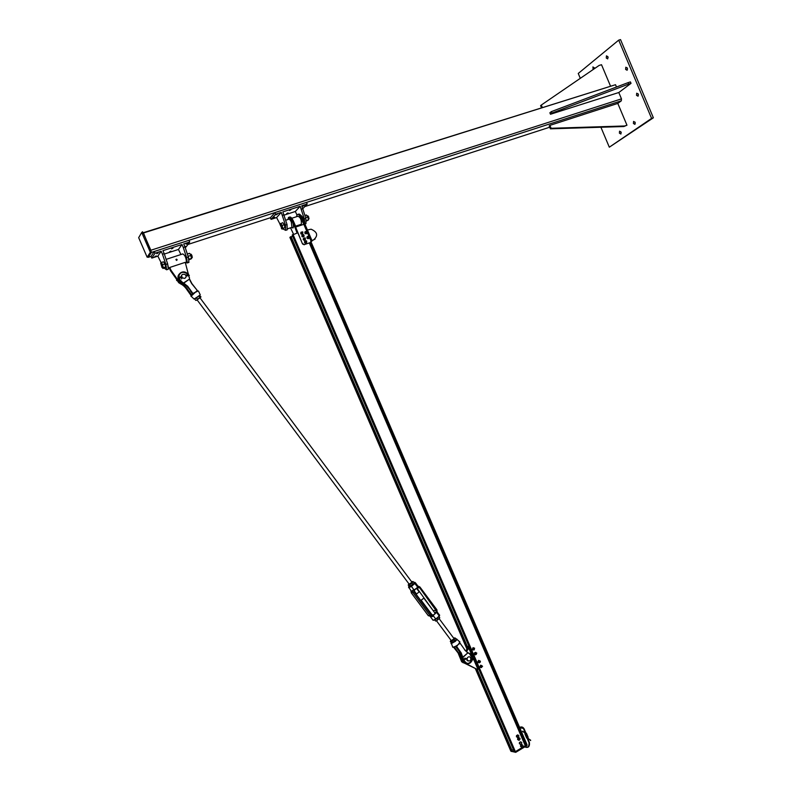 <?xml version="1.0" encoding="UTF-8"?>
<svg xmlns="http://www.w3.org/2000/svg" width="792" height="792" viewBox="0 0 792 792"><rect width="100%" height="100%" fill="white"/><g stroke="black" fill="none" stroke-linecap="round" stroke-linejoin="round"><path stroke-width="1.19" d="M627.205 67.835L627.541 69.082M627.323 68.082L627.135 70.26L625.621 69.399L625.809 67.221L627.323 68.082M593.109 69.557L592.941 66.874L594.535 68.459M594.337 67.726L594.554 68.577M634.966 122.047L635.303 123.166M635.095 122.324L634.946 124.364L633.412 123.493L633.57 121.443L635.095 122.324M620.968 131.878L621.235 132.739M621.037 132.036L620.898 134.036L619.413 133.165L619.562 131.165L621.037 132.036M607.84 56.588L608.107 57.618M607.9 56.707L607.712 58.885L606.266 58.034L606.444 55.856L607.9 56.707M638.095 93.783L638.461 95.06M638.243 94.08L638.065 96.208L636.521 95.337L636.699 93.209L638.243 94.08M618.71 40.135L620.522 39.6L653.37 117.79L609.315 147.193L651.588 118.394L618.71 40.135L578.249 73.458L580.298 78.339M600.91 127.245L609.315 147.193M653.37 117.79L651.588 118.394M143.362 232.69L613.958 85.199M147.668 257.044L148.213 257.331L151.401 252.41L143.481 232.957L615.523 84.714L616.493 87.021M618.799 92.516L631.036 83.348L628.64 84.1L551.935 113.098L550.489 114.256L618.799 92.516L621.472 98.871L621.314 100.831L617.8 103.415L549.896 125.374L551.113 128.274L624.621 125.987L626.967 125.205L617.8 103.415M143.481 232.957L142.421 231.759L142.045 232.393M141.877 232.442L142.609 232.214L143.411 233.115L150.886 250.361L151.213 252.014L150.332 252.292L141.728 232.492L138.669 237.659L147.154 257.212L150.322 252.311L151.203 252.024L148.025 256.925L147.154 257.212M550.489 114.256L549.876 112.791L551.321 111.632L628.036 82.655L630.432 81.903L631.036 83.348M551.935 113.098L551.321 111.632M628.64 84.1L628.036 82.655M541.471 107.712L540.599 105.633L541.302 105.049L542.312 107.445M610.483 86.041L601.514 64.716L599.138 65.429L541.302 105.049M626.967 125.205L623.848 126.532L550.4 128.829L549.173 125.928L549.896 125.374M550.4 128.829L551.113 128.274M623.848 126.532L624.621 125.987M304.722 223.483L304.306 218.869L300.188 206.286L295.337 211.474L296.911 214.899M280.041 224.185L276.606 217.562L271.092 219.354L275.675 214.206L274.973 212.573L306.514 202.396L307.217 204.019L301.752 205.781L305.87 218.354L305.979 223.611L305.009 223.938M302.97 208.623L301.405 209.128M286.288 230.135L287.219 229.828L287.041 224.552L282.843 211.89L300.188 206.286M295.337 211.474L284.18 215.107M290.912 209.771L289.466 210.524L290.912 209.771M288.06 212.88L286.625 213.622L288.06 212.88M276.606 217.562L281.259 212.405L285.457 225.076L285.645 230.343L282.803 228.868M282.487 215.275L284.08 214.761M275.675 214.206L281.259 212.405M274.685 217.216L273.25 217.958L274.685 217.216M277.457 214.117L276.012 214.88L277.457 214.117M304.227 205.465L302.772 206.217L304.227 205.465M274.973 212.573L270.389 217.731L271.092 219.354M307.217 204.019L302.94 208.534M296.574 216.691L297.03 214.721C298.188 213.8 299.594 215.068 301.247 218.513L303.762 224.354M299.435 225.779L299.099 224.987M300.623 224.482L301.336 224.245C301.623 219.859 300.445 217.186 297.802 216.246M311.494 240.837L304.366 224.235L303.831 224.324L310.979 240.946L311.494 240.847L311.008 241.015M304.366 224.235L304.94 224.007L302.415 218.127C300.772 214.681 299.366 213.424 298.198 214.335L298.02 214.394M304.316 224.215L304.94 224.007M311.068 241.233L312.107 240.877L304.88 224.067M287.981 219.503L288.427 217.533C289.565 216.612 290.961 217.889 292.614 221.344L297.089 233.026M293.545 234.214L290.535 227.819M526.027 745.034L310.197 242.689L526.027 745.034L526.779 744.797L311.008 241.926L312.107 240.877M303.98 221.77C303.514 218.533 302.465 216.384 300.812 215.325M307.425 229.987L311.068 229.195C317.523 232.056 318.354 235.63 313.553 239.927L311.929 240.481M312.018 240.679L315.117 239.045M294.97 227.433L295.614 227.056L302.534 243.976L295.485 227.175M297.287 232.818L297.802 232.571M310.979 240.946L310.335 242.56L304.475 244.55L302.782 243.728M310.335 242.56L304.475 244.55M302.534 243.976L304.227 244.787M303.831 224.324L295.614 227.056M295.921 226.948L293.406 221.087C291.822 217.741 290.446 216.444 289.288 217.176M307.237 215.711L308.514 219.453M306.395 221.077L308.464 219.929L308.415 218.295L306.425 214.959L304.999 215.424M308.504 219.8L306.336 220.513M307.9 216.939L305.663 217.671M284.595 226.126L284.922 227.581L282.298 228.74L282.388 226.868L282.922 228.235M284.922 227.581L282.11 229.106L281.388 228.442M280.823 223.354L281.338 224.423L280.2 223.859L282.823 222.7L284.278 224.7L282.279 225.364L282.388 226.868L281.338 224.423L282.279 225.364M309.058 218.691L308.088 215.929M307.375 215.889L308.722 216.919L308.652 219.097M280.002 224.423L282.11 229.106M284.278 224.7L284.605 226.146M302.712 231.898C302.197 232.818 302.197 232.818 302.712 231.898M302.742 231.828L302.138 232.898L302.742 231.828M303.762 234.68C303.623 235.759 303.623 235.759 303.762 234.68M303.742 234.59L303.653 235.848L303.742 234.59M305.177 237.937C305.009 239.006 305.009 239.006 305.177 237.937M305.168 237.847L305.049 239.105L305.168 237.847M306.534 240.847C306.078 241.798 306.078 241.798 306.534 240.847M306.553 240.768L306.257 241.956L306.553 240.768M307.019 233.006L306.781 231.69L306.811 233.214L305.108 232.808L305.455 231.65L306.365 231.373L306.781 231.69L305.93 231.482L305.742 232.917L305.326 232.6M305.168 232.858L305.455 231.65M306.108 233.284L305.742 232.917L306.583 233.125L305.9 233.492M308.672 238.154L309.157 236.966L308.454 238.362L307.147 237.135L307.989 236.244L308.959 236.511L307.355 236.927M307.147 237.135L307.989 236.244M305.039 231.779L304.791 233.056L305.87 233.858L306.781 233.531M306.029 231.462L304.87 232.977L305.959 233.779L307.108 232.531M307.138 236.64L306.89 237.927L307.94 238.729L308.86 238.402M307.92 236.313L306.969 237.847L308.019 238.649L309.217 237.57M306.88 233.145L306.029 233.531L305.128 232.878L306.722 233.323M305.098 232.808L305.415 231.68M305.247 231.828L305.039 232.937M307.345 237.699L308.019 238.471L308.811 238.194M307.187 237.679L307.801 236.432M309.098 237.689L308.098 238.402L307.217 237.749M307.345 236.699L307.128 237.808M304.207 235.838L303.702 236.739L302.603 236.679L302.009 235.709L303.128 234.798L302.485 234.798L302.346 236.927L301.752 235.937L302.485 234.798M302.138 236.64L302.247 235.026M302.603 236.679L303.683 236.768L302.603 236.679M303.712 236.749L304.197 235.818L303.683 236.768L302.138 236.63M301.089 232.145L300.871 233.739L300.762 232.789L301.089 234.056L302.168 234.175L301.089 234.056L302.197 234.165L302.9 232.858L302.415 233.927L301.316 233.798L300.782 232.798L301.9 231.947M305.524 238.966L305.059 240.016L303.97 239.917L303.405 238.917L304.534 238.055L303.94 238.016M303.148 239.174L303.514 239.857M303.148 239.144L303.683 238.263M303.504 239.857L304.811 240.263L303.722 240.164L305.049 240.035L305.534 238.956L304.811 240.263M306.781 241.788L306.385 242.797L305.296 242.827L304.633 241.887L305.762 240.887L305.059 240.926M304.385 242.134L305.059 243.075L306.375 242.817L305.049 243.065M304.375 242.114L304.801 241.164M305.059 243.075L306.395 242.807L306.781 241.778L306.138 243.045M164.102 268.082L166.577 269.785L165.894 264.419L162.459 254.242L164.211 253.678L167.637 263.845L168.31 269.211L167.577 269.458M162.459 254.242L161.162 251.242L157.865 256.133L161.113 262.667M180.913 254.529L178.447 249.45L181.992 244.5L162.914 250.668L164.211 253.678M178.447 249.45L164.33 254.034M169.508 251.856L170.923 251.123L169.508 251.856M171.557 248.916L172.993 248.173L171.557 248.916M187.437 262.112L188.932 262.39L188.338 257.034L185.001 246.926L183.279 247.48L186.625 257.598L187.219 262.954L185.605 262.538M185.001 246.926L183.714 243.946L189.714 242.005L186.08 246.965L185.12 247.282M181.992 244.5L183.279 247.48M186.169 244.184L187.605 243.441L186.169 244.184M184.774 246.391L185.437 246.421L184.932 246.767M156.776 253.697L158.212 252.965L156.776 253.697M154.826 256.618L156.252 255.895L154.826 256.618M157.865 256.133L151.807 258.103L151.064 256.4L148.213 257.331M189.714 242.005L188.981 240.313L154.282 251.5L151.064 256.4M151.807 258.103L155.024 253.222L154.282 251.5M155.024 253.222L161.162 251.242M170.508 270.735L169.34 268.052L169.765 267.458L170.933 270.151L170.508 270.735L178.438 281.942L183.685 283.665M170.933 270.151L178.883 281.378L182.774 283.13M185.942 275.567L188.278 273.943L185.249 262.34L169.765 267.458M167.251 262.716L168.488 267.716M185.843 262.459L186.417 262.271C186.239 257.836 185.011 255.034 182.704 253.895M175.893 259.667L176.656 260.41L177.081 259.895L175.893 259.667L176.289 259.241L176.814 260.033L176.448 259.152L177.091 259.717M177.002 259.905L176.438 260.251L176.2 259.34M176.725 260.033L176.17 259.647M164.182 262.865L165.3 265.459M165.3 265.439L165.706 266.924L165.122 267.736L162.924 268.468L162.865 266.241L163.508 267.647L162.984 268.132L161.994 267.468L160.726 263.092L161.281 262.528L162.687 264.677L162.865 266.241L161.746 263.677L160.677 263.251M192.337 257.212L191.238 254.262M189.941 253.747L191.892 255.341L192.04 257.558M164.191 262.875L163.489 261.805L161.281 262.528M164.885 263.954L162.687 264.677M165.706 266.924L163.508 267.647M189.04 259.835L191.605 258.608L190.377 254.282L191.654 258.43M190.377 254.282L189.446 253.301L187.338 253.994M187.942 255.836L188.417 257.073M188.803 258.499L188.951 259.35M191.634 258.37L189.159 259.182M190.852 255.42L188.387 256.232M188.852 258.885L188.05 256.172M514.255 751.549L474.17 658.33L514.255 751.549L515.374 751.648L525.304 745.668L309.345 243.055L525.284 745.698M297.733 232.808L292.179 235.095L474.022 657.984L292.179 235.085M524.957 744.866L525.918 744.767M510.692 750.757L512.117 750.628L477.121 669.25L512.117 750.638M467.527 646.955L291.08 236.63L289.892 237.402L466.963 649.084M511.959 750.272L513.345 749.44M292.713 236.333L291.169 236.848M510.731 750.806L515.057 751.727L511.345 751.44M527.076 745.213L515.681 752.093L515.443 751.608M515.473 751.598L527.066 745.143M530.61 740.134L527.848 738.57L527.868 737.54M518.047 739.015L518.602 738.055L518.473 740.015L518.047 739.015M519.067 737.748L519.582 738.094L518.75 737.689L518.047 738.352M520.007 738.441L520.007 739.094L520.007 738.441M519.453 740.055L518.473 740.015L519.453 740.055L520.007 739.094L519.453 740.055M517.958 739.659L518.899 740.352M517.641 739.599L517.73 738.293M520.968 745.925L521.522 744.965L521.393 746.925L520.968 745.925M521.987 744.648L522.502 745.005L521.671 744.589L520.968 745.262M522.928 745.341L522.928 746.005L522.928 745.341M522.373 746.965L521.393 746.925L522.373 746.965L522.928 746.005L522.373 746.965M520.879 746.569L521.819 747.262M520.562 746.51L520.641 745.203M519.77 743.153L520.324 742.193L519.77 743.153L520.205 744.153L519.77 743.153M520.789 741.876L521.304 742.233L520.473 741.817L519.77 742.49M521.73 742.569L521.74 743.233L521.73 742.569M521.186 744.193L520.205 744.153L521.186 744.193L521.74 743.233L521.186 744.193M519.691 743.797L520.631 744.49M519.374 743.737L519.453 742.431M516.849 736.243L517.404 735.283L517.285 737.233L516.849 736.243M517.879 734.966L518.394 735.322L517.562 734.907L516.849 735.58M518.819 735.659L518.819 736.322L518.819 735.659M518.265 737.283L517.285 737.233L518.265 737.283L518.819 736.322L518.265 737.283M516.77 736.887L517.711 737.58M516.453 736.827L516.533 735.521M467.458 646.955L468.092 647.985M469.31 647.034L467.656 646.965L468.102 647.985M469.656 647.826L467.25 648.569L465.815 651.044M478.596 668.626L477.744 668.903L473.982 660.152L474.834 659.875M462.31 657.459L463.211 662.072L464.597 663.231L477.022 669.299L465.637 663.379M473.982 660.152L474.695 659.756L474.091 658.36M473.388 656.716L473.962 657.994L472.398 658.597L473.962 657.984M473.467 656.687L472.378 656.439M472.052 655.667L468.844 648.222L466.399 651.588M477.744 668.903L477.022 669.299M469.696 647.935L468.844 648.222M477.249 669.181L478.893 669.309M467.438 646.727L468.854 645.965M467.25 648.569L468.122 648.608M474.24 649.539L474.576 648.193L474.24 649.539M474.319 649.42C474.626 648.222 474.626 648.222 474.319 649.42M476.121 654.251L476.814 653.073L476.121 654.251M476.24 654.143C476.853 653.103 476.853 653.103 476.24 654.143M479.566 661.072L479.437 662.132L480.249 662.231L480.368 661.172L479.566 661.072M479.675 661.181C480.279 662.211 480.279 662.211 479.675 661.181M481.348 666.567L482.585 666.319L481.348 666.567M481.506 666.547C482.605 666.329 482.605 666.329 481.506 666.547M474.012 648.321C472.725 648.608 472.705 648.965 473.962 649.371M473.477 649.945L474.329 649.559L472.864 649.886L472.656 649.311L473.477 649.945M474.398 648.163L472.755 648.193L472.656 649.311L473.052 647.658L474.408 648.163M473.052 647.658L472.378 649.292L474.022 649.994M476.002 653.192L475.299 652.945L475.952 654.073M476.329 652.974L475.18 652.549L474.507 653.39L474.824 654.459L476.259 654.321M476.348 654.35L475.21 654.875L474.349 654.024L474.586 652.756L475.695 652.341L476.368 652.974M479.516 661.102C478.219 661.36 478.19 661.706 479.447 662.142M478.873 662.696L479.803 662.35L478.259 662.587L478.111 661.973L478.873 662.696M479.893 660.954L478.309 660.874L478.111 661.973L478.645 660.37L479.922 660.954M478.645 660.37L477.833 661.963L479.398 662.815M481.585 665.894C480.279 666.141 480.249 666.488 481.506 666.933L480.655 666.864M480.972 667.498L481.853 667.141L480.358 667.399L480.19 666.805L480.972 667.498M481.962 665.745L480.338 665.696L480.19 666.805L480.665 665.181L481.982 665.745M480.665 665.181L479.902 666.785L481.496 667.577M191.011 296.287L195.169 292.456L192.951 293.545L187.694 286.239L181.972 281.902L178.735 278.358M184.041 282.982L189.328 279.19L183.863 282.754M191.882 283.566L197.406 290.615L191.694 283.625L189.328 279.19M189.506 279.398L189.357 277.309M191.862 283.536L189.714 279.368L191.862 283.536M186.962 273.161L188.021 274.151L186.962 273.161C181.566 268.834 174.765 276.596 180.061 281.091L185.595 284.575L192.951 293.545L190.961 295.97M181.536 275.428L181.21 276.784M181.388 277.428L182.002 278.23M193.535 293.862L192.911 293.654L192.763 294.485M187.694 286.239L187.169 286.783L179.814 281.407C176.864 277.457 177.497 274.468 181.724 272.438M182.457 284.922L178.754 282.754L177.18 280.398L178.754 282.754L182.942 284.348L186.179 287.991L182.942 284.348L183.843 283.764M197.485 290.981L198.465 291.07L200.198 294.733M197.376 290.763L197.337 291.357M196.772 291.624L197.218 290.684L195.129 292.377L197.119 291.486M192.347 293.396L192.743 294.05M196.624 291.119L195.654 292.03M197.406 290.615L191.694 283.625M191.466 295.337L186.179 287.991L182.378 284.863M460.687 657.202L462.152 661.835L465.26 663.567L461.687 661.805L458.083 652.954L453.658 647.302L458.558 652.974L460.617 656.934M471.062 658.855L474.21 658.241L472.547 658.974L473.814 659.627L472.428 659.251C469.28 664.755 466.27 664.696 463.439 659.083L461.221 652.945L456.598 646.411L457.855 644.817L455.885 646.282L452.776 647.262L452.529 646.717M463.201 657.172L467.765 652.945L463.043 656.954M467.765 652.945L469.408 653.558L472.527 658.558M467.003 660.419L468.28 661.023M462.28 657.271L460.399 653.034M467.349 663.706L463.756 661.944L460.429 653.083L455.727 646.519L456.113 645.906M467.716 652.529L464.944 650.064M456.885 639.312L459.241 641.411L459.657 642.866M459.637 642.401L459.687 642.946M459.172 643.163L458.33 644.391L459.815 643.035M458.36 644.46L459.419 643.777M456.083 646.935L455.291 646.381M464.647 649.658L460.033 643.124L458.984 643.48M456.123 646.985L460.904 653.103L464.231 661.983C467.933 664.864 470.715 663.973 472.577 659.32L472.606 659.33C470.755 663.953 467.963 664.844 464.231 661.983L462.271 657.291M181.21 276.755L179.358 277.111L179.933 277.477L181.526 276.705M184.665 278.378L182.289 277.863C180.932 274.854 181.893 273.755 185.17 274.547C186.546 276.121 186.377 277.398 184.665 278.378M466.587 658.508L466.637 659.152M469.26 656.726C467.211 657.152 466.646 658.399 467.547 660.459C470.27 661.567 471.27 660.558 470.547 657.429L469.26 656.726M465.518 658.617L467.092 658.518M472.586 658.875L471.042 658.578M466.854 658.974L465.26 659.251L465.647 658.498M472.478 659.063L473.675 659.795L472.398 659.241M472.428 659.251L473.814 659.627M465.716 658.964L466.775 659.162L465.676 659.142M465.785 658.865L464.795 659.063L465.785 658.865L465.092 658.498M464.835 659.122L465.538 658.776M189.239 275.656L187.397 275.309L189.239 275.656L186.061 275.953L187.387 275.527M181.566 277.16L179.744 278.249L179.368 277.339M187.338 275.121L188.338 273.953L185.833 275.329L188.268 273.963M188.545 274.131L187.328 275.23L189.318 275.438M189.318 275.359L187.328 275.23M179.15 278.15L179.834 277.537L179.2 277.418M179.319 277.428L180.022 277.556L179.536 278.061L178.923 277.942L179.24 277.418M413.83 582.457L414.523 583.179L411.424 586.427L414.939 583.377L414.721 582.249M414.523 583.179L417.671 587.04L417.711 585.932L419.889 586.961L419.512 587.575L436.432 610.295L436.531 612.355L439.243 615.988L435.788 619.087L433.095 620.294L432.759 619.829M411.167 586.08C408.85 587.496 408.098 587.545 408.9 586.248L408.811 586.367M408.553 587.11L411.682 591.604L412.682 590.317L414.167 590.099L411.424 586.427L408.771 587.704L408.83 586.318M412.682 590.317L413.147 592.832L430.185 615.661L432.283 616.582L433.066 615.433L435.947 619.294L439.312 616.275L439.283 614.81L437.313 612.176M436.867 609.771L437.233 612.424L436.531 612.355M432.68 616.483L428.323 615.681L432.085 616.592M411.682 591.604L410.899 590.545M408.969 583.902L408.207 585.13L409.85 586.377L413.582 583.704L409.949 586.357M409.157 584.149L411.939 582.358M412.335 581.556L413.167 581.566L411.949 583.11L409.464 584.902L408.721 584.862L412.454 582.189L412.424 581.536L411.692 581.833M413.582 583.704L414.077 582.783L413.167 581.566M408.207 585.13L408.514 584.476M412.86 584.338L411.949 583.11M410.375 586.12L409.464 584.902M439.55 618.136L436.907 620.502L439.778 617.76L438.926 616.621M434.61 620.027L435.61 621.067L436.907 620.502M437.303 618.067L436.788 618.532M435.61 621.067L434.778 619.948M437.986 619.641L437.085 618.433M451.004 640.253L450.302 641.55L451.975 642.837L455.667 640.193L452.252 642.787M451.242 640.57L453.955 638.956M454.45 637.926L455.232 638.015L454.103 639.669L451.638 641.441L450.856 641.342L454.558 638.698L454.45 637.926L453.687 638.174M455.667 640.193L456.123 639.213L455.232 638.015M450.302 641.55L450.757 640.57M454.994 640.876L454.103 639.669M452.529 642.639L451.638 641.441M200.039 297.901L200.98 296.861L199.376 295.594L194.773 299.079L199.505 295.555M199.891 297.881L197.06 299.841M196.248 300.396L199.98 297.287L197.129 299.94M194.773 299.079L195.753 300.396M196.376 297.733L197.356 299.059M199 295.96L199.98 297.287M416.483 593.97L419.196 591.901L416.513 588.308M421.146 600.207L423.849 598.148L421.146 600.207M621.472 98.871L150.955 250.213M621.284 100.851L151.381 252.43M549.717 127.215L304.781 206.583M270.399 217.731L187.922 244.461M150.886 250.361L150.005 250.648M142.52 233.392L143.411 233.115M305.87 218.354L304.306 218.869M285.457 225.076L287.041 224.552M291.347 227.552L293.03 227.977C293.782 226.779 293.565 224.651 292.377 221.602C290.486 217.899 289.169 217.127 288.446 219.275M288.407 219.315C289.238 218.79 290.218 219.721 291.347 222.106L291.961 227.353L291.258 227.581M303.346 220.275L301.455 216.246M301.247 218.513L302.415 218.127M292.614 221.344L293.406 221.087M303.9 235.828L303.197 236.452L302.415 235.669L303.049 234.967L302.405 235.669L303.197 236.462L303.91 235.828M301.188 232.779L301.821 232.125L301.178 232.779L301.93 233.61L302.692 232.977L301.93 233.6L301.188 232.779M302.9 232.858L302.168 234.175M304.455 238.214L303.801 238.897L304.564 239.719L305.306 239.085L304.573 239.699L303.811 238.897L304.445 238.224M306.524 241.936L305.87 242.55L305.039 241.827L305.672 241.065L305.029 241.827L305.88 242.56L306.534 241.936M165.894 264.419L167.637 263.845M188.338 257.034L186.625 257.598M177.933 280.279L177.487 280.843M176.992 259.41L176.369 259.618L176.992 259.41M292.981 234.402L515.374 751.648M309.553 242.986L525.146 744.747M309.82 242.887L525.413 744.668M310.365 242.55L526.274 745.084M310.434 242.52L526.343 745.064M310.85 242.194L526.779 744.797M475.477 668.884L510.701 750.796L475.467 668.884M290.436 236.848L467.458 648.46M476.398 669.25L511.543 750.974M290.565 236.788L467.577 648.391M476.556 669.27L511.682 750.935M291.01 236.64L467.983 648.163M477.061 669.28L512.077 750.697M292.723 234.521L515.107 751.737M515.731 752.321L526.967 745.569L515.721 752.341L510.939 751.242M525.373 733.154L522.671 731.145M525.096 746.698C527.828 747.975 529.155 746.668 529.056 742.787L526.997 737.986M524.156 728.937L524.156 728.937C523.047 726.967 521.532 726.462 519.611 727.432M526.67 738.025L528.135 737.303M526.126 736.105L526.433 735.6M527.036 735.451L525.878 736.243L527.323 735.431M527.383 735.501L528.115 737.203L527.581 737.659L528.145 737.253M526.809 735.857L527.581 737.659L526.611 737.946M526.749 735.897L527.531 737.689L526.64 738.015L525.858 736.154M525.195 733.778L526.056 733.333M525.799 733.679L526.324 733.204M525.72 735.808L527.185 735.095M524.908 733.937L525.66 735.738M526.591 735.471L525.868 733.679L526.64 735.471L525.69 735.798L527.195 735.035M526.433 733.293L527.165 734.996L526.63 735.451M464.597 663.231L465.429 663.29M195.129 292.377L193.872 292.921M185.605 284.585L181.972 281.902M178.537 277.398C179.754 271.933 182.863 270.894 187.882 274.27M188.12 274.586L188.565 275.309M188.704 275.616L189.12 277.25M188.793 275.319L188.268 274.468L188.793 275.319M187.189 286.813L185.595 284.575M181.685 272.458C177.487 274.507 176.864 277.487 179.814 281.407L181.566 282.536M179.299 274.27C177.616 276.616 177.824 278.942 179.933 281.259M177.804 281.269L178.873 282.605M183.398 283.694L182.675 284.17L181.615 283.576M192.585 293.852L191.367 294.654L186.486 287.793M194.792 299.049L200.257 294.872L194.406 299.039M191.159 295.644L185.932 288.298L191.159 295.644M190.941 295.99L194.02 299.02L199.851 295.535M180.853 283.368L180.497 283.882M191.06 294.862L191.882 295.178M458.073 652.925L461.687 661.805L465.221 663.548M461.944 661.825L463.191 662.795M454.024 647.193L458.558 652.974L454.361 647.064M460.538 658.954L461.37 658.954L461.043 657.122L461.983 656.251M461.894 655.974L460.954 656.845L458.845 652.786M464.211 662.993L461.37 658.954M463.439 659.083L462.607 659.083M469.408 653.558L467.815 652.578M459.707 642.53L459.796 642.015M450.995 643.035L451.123 643.688L455.341 641.342C456.915 639.797 457.281 638.986 456.42 638.897L456.083 638.906M452.994 647.292L455.44 646.51L452.776 647.262L451.103 642.619M456.133 646.539L461.221 652.945M455.915 638.936C456.944 638.867 456.677 639.619 455.103 641.173C452.331 643.371 451.004 643.856 451.123 642.639M457.103 645.906L457.915 644.866M464.567 649.856L467.607 652.737M464.023 661.963L465.28 662.944M471.428 654.736L472.685 658.489L471.428 654.736L469.399 653.291M464.775 658.152L464.389 659.172L465.191 658.172M474.071 658.003L472.478 658.627M466.894 658.538L465.726 658.528M465.32 658.469L464.458 659.201L465.26 659.251M472.567 659.063L471.062 659.043M465.736 658.776L466.884 658.796M187.397 275.309L186.011 275.755M179.933 277.477L181.615 276.943M179.348 277.111L178.556 278.061L180.061 277.863M179.131 278.487L178.507 278.061L179.2 277.081M177.25 280.507L176.834 279.893M176.665 279.655L177.428 280.754L176.616 280.467L176.656 279.645M177.438 280.774L176.626 279.685M414.513 589.693L414.394 591.941L414.592 589.981L417.344 587.585L414.513 589.693L414.265 592.159L414.167 590.099M433.066 615.433L431.234 614.919L414.256 592.159L431.244 614.919L433.501 615.156L436.194 612.751L436.422 610.295L419.503 587.585L417.236 587.317M417.671 587.04L419.512 587.575L436.036 610.523L436.194 612.751M433.323 620.275L435.937 619.285L433.095 620.294L430.204 616.423M436.788 609.652L419.958 587.06L436.788 609.652L436.036 610.523L433.64 610.543M434.551 612.503L435.847 612.483L433.501 615.156M431.363 614.691L414.414 591.971L431.363 614.691L430.125 615.582L428.264 615.602L411.335 592.941L414.394 591.941M431.571 614.909L433.155 614.879L431.392 614.731M414.622 589.961L417.344 587.585L419.117 587.812L416.909 587.971M433.937 611.681L416.849 588.02L433.907 611.652M410.81 590.436L411.335 592.941L428.175 615.493M411.266 592.832L410.86 590.495M621.314 100.831L151.401 252.41M304.93 223.958L305.979 223.611M285.645 230.343L287.219 229.828M291.426 227.522L292.456 227.799L291.961 227.353L287.585 228.799M288.357 219.384L285.734 220.235M297.743 216.315L291.793 218.255M301.336 224.245L295.584 226.156M303.148 236.343L303.653 235.848M168.31 269.211L166.577 269.785M188.932 262.39L187.219 262.954M178.883 281.378L178.438 281.942M168.508 268.201L169.656 267.815M185.377 262.617L186.417 262.271M166.122 259.37L182.665 253.955M191.644 257.687L192.268 257.479M309.345 243.055L525.304 745.668M311.018 241.897L526.967 744.559M289.892 237.402L466.953 649.093M291.08 236.63L468.013 648.084M522.651 731.57L524.571 732.6L525.235 733.887M524.72 746.925C528.214 748.252 529.789 746.807 529.442 742.609L527.383 737.817M526.155 733.392L525.393 733.184M519.78 727.838L523.354 728.383L525.73 733.63M526.106 733.442L524.185 728.967M530.62 740.569L527.492 737.738M463.904 662.122L463.211 662.072M473.111 649.311L473.943 649.351M473.299 648.311L473.844 648.331M475.032 654.093L476.002 654.143M475.23 653.083L475.764 653.113M478.596 662.072L479.437 662.132M478.813 661.063L479.328 661.102M182.724 284.625L185.932 288.298M192.327 293.377L192.703 294.218M182.477 284.467L178.992 282.447M459.726 642.985L459.815 641.678M181.437 278.942L182.289 277.863M465.3 659.389L464.389 659.172M179.744 278.249L178.507 278.061L178.745 277.19M415.355 582.694L417.958 586.189M439.639 615.097L439.312 616.275L435.947 619.294M417.344 587.585L419.077 587.753L416.978 587.902M436.867 609.751L437.233 612.424M190.248 290.713L192.743 294.06M197.01 299.782L409.276 584.318M414.147 590.842L416.602 594.139M199.921 297.743L411.87 582.08M421.275 600.395L432.571 615.552M436.451 620.74L451.39 640.778M455.618 646.43L457.855 649.44M423.977 598.326L435.055 613.186M439.154 618.681L453.925 638.491"/></g></svg>

